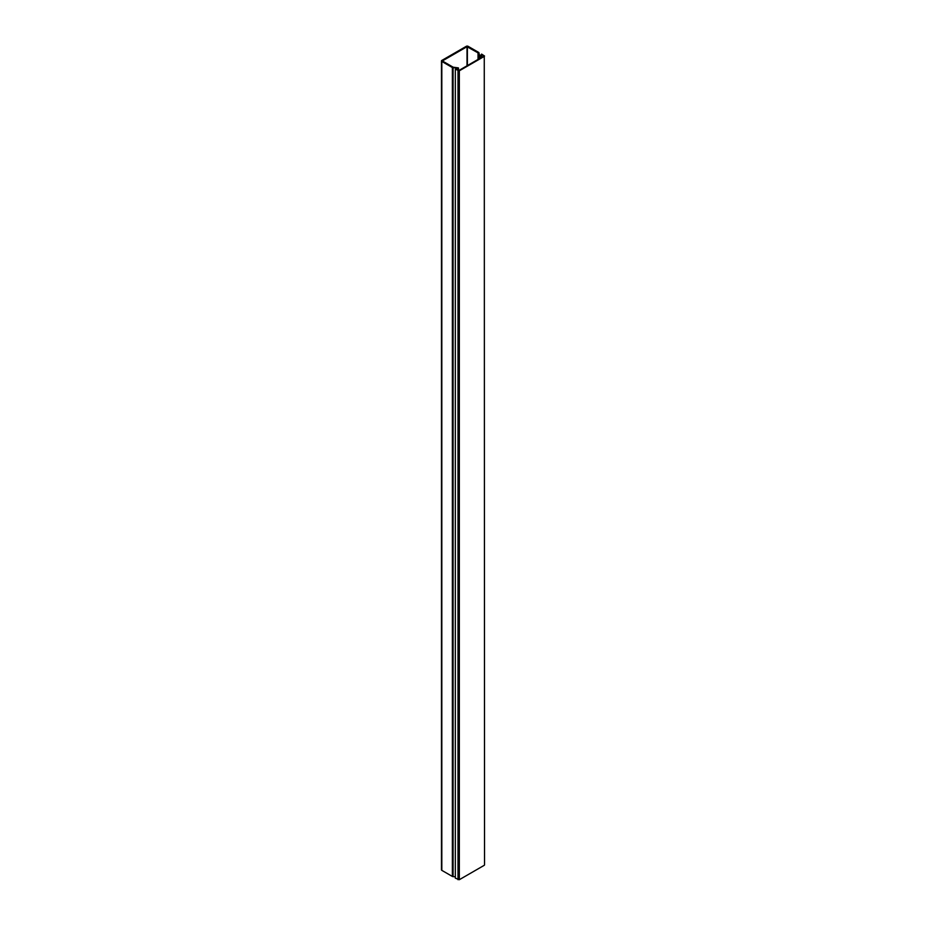 <?xml version="1.0" encoding="UTF-8"?>
<svg xmlns="http://www.w3.org/2000/svg" width="926" height="926" viewBox="0 0 926 926"><rect width="100%" height="100%" fill="white"/><g stroke="black" fill="none" stroke-linecap="round" stroke-linejoin="round"><path stroke-width="1.39" d="M478.024 59.438L478.024 52.851L479.228 55.849L482.203 54.935L479.39 55.224L478.974 52.805A1.134 0.66 0 0 0 478.638 52.4L468.07 46.3A1.239 0.718 180 0 0 466.322 46.3L441.818 60.445A1.239 0.718 180 0 0 441.459 60.954L441.459 869.85A1.239 0.718 0 0 0 441.818 870.359L452.374 876.447A1.134 0.66 0 0 0 453.08 876.633L455.326 876.748M452.374 876.447L452.374 67.552A1.134 0.66 0 0 0 453.08 67.737L457.12 67.945L455.997 69.033L456.784 69.612L458.358 67.887L453.161 67.193L442.524 61.047M478.024 52.851L467.028 46.705L442.524 60.85M452.374 67.552L441.818 61.452A1.239 0.718 180 0 1 441.459 60.954M481.566 55.305L481.566 57.4M457.421 69.242L457.421 69.901M484.263 56.405L484.541 864.919L484.263 56.405L459.331 70.804L459.331 879.7L455.326 878.161L455.326 69.265L459.331 70.804M484.263 865.301L459.331 879.7M484.541 56.023L481.589 54.09L483.777 56.127L458.833 70.515L455.326 69.265M478.453 59.195L478.453 55.317M467.028 65.792L467.028 46.705M467.375 46.705L467.375 65.596M441.818 61.452L441.818 870.359M478.094 52.944L478.094 59.403M453.08 876.633L453.08 67.737M478.603 59.114L478.603 55.491M481.045 57.69L481.045 55.201M479.934 55.849L479.934 58.338M479.228 58.743L479.228 55.849M458.358 68.293L458.358 70.445M481.404 55.201L481.404 57.493M458 70.804L458 879.7M458.497 70.526L458.497 68.084"/></g></svg>
